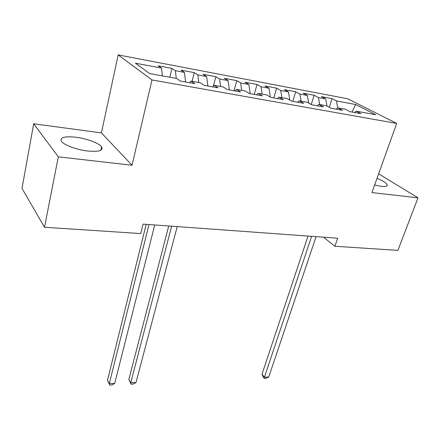 <?xml version="1.0" encoding="UTF-8"?>
<svg xmlns="http://www.w3.org/2000/svg" width="440" height="440" viewBox="0 0 440 440"><rect width="100%" height="100%" fill="white"/><g stroke="black" fill="none" stroke-linecap="round" stroke-linejoin="round"><path stroke-width="0.66" d="M87.615 150.992C98.852 151.982 103.516 150.607 101.607 146.861C99.072 143.16 86.719 138.562 75.917 137.236C64.35 136.07 59.538 137.467 61.479 141.433C64.108 145.107 76.819 149.776 87.615 150.992M374.616 185.031L381.145 186.318C385.561 186.791 387.58 186.274 387.2 184.773C386.298 182.924 382.905 180.774 377.014 178.327M33.688 123.8L58.317 156.838L132.044 165.242L101.415 132.891L33.688 123.8L22 188.375L44.501 227.271L140.734 233.563L143.061 224.131L337.7 238.205L334.889 246.257L397.903 250.377L418 197.83L378.625 173.833M101.415 132.891L118.179 54.907L347.864 98.824L396.682 123.426L151.982 79.948L118.179 54.907M352.022 112.046L355.608 104.511L336.418 100.909L332.062 98.648L321.376 96.63L325.683 98.896L318.423 97.532L314.149 95.266L303.144 93.187L307.357 95.458L299.866 94.056L295.691 91.779L284.345 89.639L288.459 91.911L280.737 90.464L276.661 88.187L264.963 85.976L268.966 88.259L260.997 86.763L257.037 84.48L244.965 82.203L248.853 84.48L240.625 82.94L236.786 80.658L224.318 78.304L228.085 80.586L219.588 78.991L215.875 76.709L203 74.278L206.63 76.56L197.846 74.916L194.277 72.633L180.972 70.12L184.454 72.402L175.373 70.697L171.952 68.415L158.197 65.819L161.519 68.096L162.365 75.906M355.608 104.511L375.788 114.747L356.213 111.183L354.459 112.486M161.519 68.096L135.366 63.19L149.677 73.596L176.693 78.513L180.378 81.043L194.777 83.644L190.988 81.114L200.349 82.819L204.204 85.344L218.103 87.857L214.148 85.327L223.185 86.972L227.205 89.502L240.625 91.922L236.517 89.397L245.256 90.992L249.414 93.511L262.383 95.854L258.137 93.335L266.585 94.87L270.881 97.389L283.415 99.655L279.048 97.141L287.216 98.626L291.632 101.139L303.76 103.329L299.277 100.821L307.186 102.262L311.713 104.764L323.45 106.882L318.863 104.385L326.519 105.782L331.15 108.273L342.518 110.33L337.832 107.839L345.252 109.192L349.976 111.678L360.987 113.663L356.213 111.183M175.373 70.697L176.264 78.436M184.454 72.402L185.597 81.983M197.846 74.916L198.803 82.538M206.63 76.56L207.856 86.004M190.988 81.114L189.547 82.698M219.588 78.991L220.605 86.504M228.085 80.586L229.389 89.892M214.148 85.327L212.657 86.873M240.625 82.94L241.703 90.343M248.853 84.48L250.223 93.66M236.517 89.397L234.977 90.904M260.997 86.763L262.13 94.061M268.966 88.259L270.369 97.092M258.137 93.335L256.553 94.804M280.737 90.464L281.919 97.663M288.459 91.911L289.834 100.117M279.048 97.141L277.42 98.571M299.866 94.056L301.098 101.151M307.357 95.458L308.704 103.103M299.277 100.821L297.616 102.218M318.423 97.532L319.693 104.538M325.683 98.896L327.002 106.04M318.863 104.385L317.163 105.749M336.418 100.909L337.744 107.905M337.832 107.839L336.105 109.17M58.317 156.838L44.501 227.271M396.682 123.426L371.91 192.577L418 197.83M132.044 165.242L151.982 79.948M323.548 237.182L334.889 246.257M332.062 98.648L329.28 107.267M314.149 95.266L311.25 104.505M295.691 91.779L292.782 101.343M276.661 88.187L273.796 97.917M257.037 84.48L254.221 94.38M236.786 80.658L234.02 90.734M215.875 76.709L213.395 86.103M194.277 72.633L192.082 81.312M171.952 68.415L169.812 77.259M308.027 236.06L262.004 374.187L264.44 377.152L311.636 236.319M268.747 376.976L265.969 378.373L264.248 378.444L264.44 377.152L268.747 376.976L316.102 236.643M264.248 378.444L263.274 377.256L262.004 374.187M168.724 225.99L128.838 379.462L130.73 382.773L171.661 226.198M135.993 382.553L133.194 384.082L131.098 384.175L130.73 382.773L135.993 382.553L177.215 226.6M131.098 384.175L128.838 379.462M146.179 224.356L107.492 380.303L109.28 383.675L148.989 224.56M114.708 383.444L111.909 385L109.747 385.094L109.28 383.675L114.708 383.444L154.726 224.978M109.747 385.094L107.492 380.303M100.881 150.2L101.607 146.861M386.76 185.977L387.2 184.773"/></g></svg>
